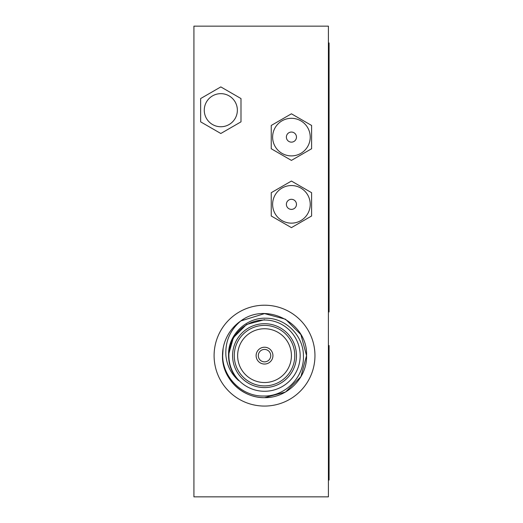 <?xml version="1.0" encoding="UTF-8"?>
<svg xmlns="http://www.w3.org/2000/svg" width="523" height="523" viewBox="0 0 523 523"><rect width="100%" height="100%" fill="white"/><g stroke="black" fill="none" stroke-linecap="round" stroke-linejoin="round"><path stroke-width="0.78" d="M286.382 137.098A5.04 5.04 0 0 0 291.422 142.145A5.04 5.04 0 0 0 296.469 137.098A5.04 5.04 0 0 0 291.422 132.058A5.04 5.04 0 0 0 286.382 137.098M272.62 137.098A18.802 18.802 0 0 0 291.422 155.9A18.802 18.802 0 0 0 310.224 137.098A18.802 18.802 0 0 0 291.422 118.303A18.802 18.802 0 0 0 272.62 137.098A18.802 18.802 0 0 0 291.422 155.9A18.802 18.802 0 0 0 310.224 137.098A18.802 18.802 0 0 0 291.422 118.303A18.802 18.802 0 0 0 272.62 137.098M286.382 204.343A5.04 5.04 0 0 0 291.422 209.39A5.04 5.04 0 0 0 296.469 204.343A5.04 5.04 0 0 0 291.422 199.302A5.04 5.04 0 0 0 286.382 204.343M272.62 204.343A18.802 18.802 0 0 0 291.422 223.144A18.802 18.802 0 0 0 310.224 204.343A18.802 18.802 0 0 0 291.422 185.541A18.802 18.802 0 0 0 272.62 204.343A18.802 18.802 0 0 0 291.422 223.144A18.802 18.802 0 0 0 310.224 204.343A18.802 18.802 0 0 0 291.422 185.541A18.802 18.802 0 0 0 272.62 204.343M229.146 362.073L228.564 355.64C228.688 365.244 232.042 373.559 238.625 380.587C231.192 373.925 226.949 365.61 225.903 355.64C225.086 341.643 230.055 330.078 240.809 320.945L264.527 313.61L285.538 319.246L300.921 334.628L306.55 355.64L300.921 334.628L285.538 319.246L264.527 313.61L240.809 320.945L264.527 313.61L285.538 319.246L300.921 334.628L306.55 355.64L300.921 334.628L285.538 319.246L264.527 313.61L240.809 320.945L264.527 313.61L285.538 319.246L300.921 334.628L306.55 355.64C307.289 378.247 286.826 398.088 264.527 397.67C242.221 398.088 221.765 378.247 222.497 355.64A42.03 42.03 0 0 1 240.809 320.945L264.527 313.61L285.538 319.246L300.921 334.628L306.55 355.64L300.921 376.652L285.538 392.034L264.527 397.67A42.03 42.03 0 0 1 222.497 355.64L223.138 348.325L222.674 355.64C222.608 377.135 241.757 396.421 263.357 396.022C284.93 396.774 304.504 377.246 303.418 355.64C303.418 335.858 286.035 318.147 266.168 318.226C246.418 317.278 228.08 334.779 228.577 354.672L233.382 337.662L246.549 324.495L264.527 319.677M240.809 320.945C266.893 301.274 308.067 323.24 306.55 355.64C307.289 378.247 286.826 398.088 264.527 397.67C242.221 398.088 221.765 378.247 222.497 355.64C221.765 378.247 242.221 398.088 264.527 397.67C286.826 398.088 307.289 378.247 306.55 355.64L300.921 376.652L285.538 392.034L264.527 397.67M306.55 355.64C307.289 378.247 286.826 398.088 264.527 397.67C242.221 398.088 221.765 378.247 222.497 355.64M228.564 355.64L228.577 354.672M228.884 355.64A35.636 35.636 0 0 0 264.527 391.276A35.636 35.636 0 0 0 300.163 355.64A35.636 35.636 0 0 0 264.527 320.004A35.636 35.636 0 0 0 228.884 355.64M232.585 355.64A31.942 31.942 0 0 1 264.527 323.698A31.942 31.942 0 0 1 296.469 355.64A31.942 31.942 0 0 1 264.527 387.582A31.942 31.942 0 0 1 232.585 355.64M294.782 355.64A30.262 30.262 0 0 0 264.527 325.378A30.262 30.262 0 0 0 234.265 355.64A30.262 30.262 0 0 0 264.527 385.902A30.262 30.262 0 0 0 294.782 355.64M291.422 355.64A26.895 26.895 0 0 0 264.527 328.745A26.895 26.895 0 0 0 237.632 355.64A26.895 26.895 0 0 0 264.527 382.535A26.895 26.895 0 0 0 291.422 355.64M272.934 355.64A8.407 8.407 0 0 0 264.527 347.233A8.407 8.407 0 0 0 256.12 355.64A8.407 8.407 0 0 0 264.527 364.047A8.407 8.407 0 0 0 272.934 355.64M270.744 355.64A6.217 6.217 0 0 0 264.527 349.423A6.217 6.217 0 0 0 258.303 355.64A6.217 6.217 0 0 0 264.527 361.857A6.217 6.217 0 0 0 270.744 355.64M214.097 355.64A50.43 50.43 0 0 1 264.527 305.21A50.43 50.43 0 0 1 314.957 355.64A50.43 50.43 0 0 1 264.527 406.07A50.43 50.43 0 0 1 214.097 355.64M204.271 110.203A16.546 16.546 0 0 0 220.817 126.749A16.546 16.546 0 0 0 237.364 110.203A16.546 16.546 0 0 0 220.817 93.656A16.546 16.546 0 0 0 204.271 110.203M328.405 496.85L193.922 496.85L193.922 26.15L328.405 26.15L328.405 496.85M328.405 42.958L329.078 42.958L329.078 311.93L328.405 311.93M200.642 121.852L220.817 133.496L240.992 121.852L240.992 98.559L220.817 86.91L200.642 98.559L200.642 121.852M233.382 373.618L232.336 371.663M328.405 345.553L329.078 345.553L329.078 480.042L328.405 480.042M271.247 215.992L291.422 227.636L311.597 215.992L311.597 192.699L291.422 181.05L271.247 192.699L271.247 215.992M271.247 148.748L291.422 160.398L311.597 148.748L311.597 125.455L291.422 113.805L271.247 125.455L271.247 148.748"/></g></svg>
